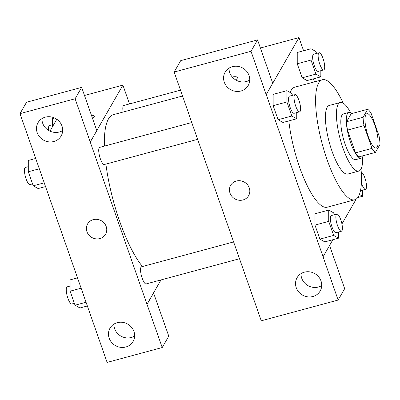 <?xml version="1.0" encoding="UTF-8"?>
<svg xmlns="http://www.w3.org/2000/svg" width="400" height="400" viewBox="0 0 400 400"><rect width="100%" height="100%" fill="white"/><g stroke="black" fill="none" stroke-linecap="round" stroke-linejoin="round"><path stroke-width="0.6" d="M377.23 147.07A17.76 4.81 -105.1 0 1 376.175 147.995A17.76 4.81 -105.1 0 1 366.905 132.1A17.76 4.81 -105.1 0 1 366.92 113.7A17.76 4.81 -105.1 0 1 375.545 127.345A17.76 4.81 -105.1 0 1 377.23 147.07M379.08 136.06L371.11 113.295A22.925 6.21 -105.1 0 0 367.69 109.275L363.1 117.265A22.925 6.21 -105.1 0 0 364.015 125.635L371.99 148.4A22.925 6.21 -105.1 0 0 375.405 152.42L380 144.43A22.925 6.21 -105.1 0 0 379.08 136.06M364.015 125.635L347.51 130.09L355.48 152.855L371.99 148.4M355.48 152.855A22.925 6.21 -105.1 0 0 358.9 156.875L375.405 152.42M347.51 130.09A22.925 6.21 -105.1 0 1 346.59 121.72L363.1 117.265M367.69 109.275L351.185 113.73L346.59 121.72M351.755 113.58A23.68 6.415 74.9 0 0 348.87 112.44A23.68 6.415 74.9 0 0 350.68 142.895A23.68 6.415 74.9 0 0 361.21 158.165A23.68 6.415 74.9 0 0 363.13 155.73M361.21 158.165L355.71 159.65A23.68 6.415 -105.1 0 1 345.175 144.38A23.68 6.415 -105.1 0 1 343.37 113.925L348.87 112.44M350.685 112.785A35.525 9.62 74.9 0 0 340.285 102.49A35.525 9.62 74.9 0 0 342.995 148.175A35.525 9.62 74.9 0 0 358.795 171.085A35.525 9.62 74.9 0 0 362.605 156.95M340.285 102.49L329.28 105.46A35.525 9.62 74.9 0 0 331.99 151.145A35.525 9.62 74.9 0 0 347.79 174.055L358.795 171.085M343.23 103.15A62.165 16.84 74.9 0 0 322.335 79.74A62.165 16.84 74.9 0 0 327.08 159.685A62.165 16.84 74.9 0 0 354.735 199.775A62.165 16.84 74.9 0 0 361.015 169.035M354.735 199.775L327.22 207.2A62.165 16.84 -105.1 0 1 299.565 167.11A62.165 16.84 -105.1 0 1 288.84 120.905M290.16 92.495A62.165 16.84 -105.1 0 1 294.825 87.165L322.335 79.74M303.59 50.76L298.98 37.595L266.25 94.53L323.065 256.77L332.87 239.715M341.925 223.96L355.795 199.835L355.65 199.42M314.48 81.86L313.43 78.865M334.31 214.75L333.635 212.83L328.72 210.075L314.965 213.79L314.97 225.085L319.89 239.135L324.805 241.89L338.56 238.175L338.56 232M292.49 95.34L291.82 93.425L286.905 90.67L273.15 94.38L273.155 105.675L278.075 119.725L282.99 122.48L296.745 118.77L296.745 112.59M316.58 53.435L315.91 51.52L310.995 48.765L297.24 52.475L297.245 63.77L302.165 77.82L307.08 80.575L320.835 76.865L320.835 70.685M237.37 77.49A10.36 2.61 -19.3 0 0 232.22 76.985A10.36 2.61 160.7 0 1 237.37 77.49A10.36 2.61 160.7 0 1 235.62 79.885M257.56 39.905L251.01 51.29L174.155 72.035L180.7 60.65L257.56 39.905L272.71 83.17L266.25 94.53M260.395 48.01L298.98 37.595M189.275 115.22L174.155 72.035M229.035 68.14A13.32 12.375 -150.1 0 0 246.38 81.52A13.32 12.375 -150.1 0 0 249.75 80.05M240.925 91.01A13.32 12.375 -150.1 0 0 248.215 85.48A13.32 12.375 -150.1 0 0 242.835 68.11A13.32 12.375 -150.1 0 0 225.115 72.2A13.32 12.375 -150.1 0 0 226.7 86.4A13.32 12.375 -150.1 0 0 240.925 91.01M266.16 94.555L251.01 51.29M189.215 115.32L261.27 320.8L338.13 300.055L344.675 288.67L329.55 245.485M338.13 300.055L323.065 256.77M301 273.64A13.32 12.375 -150.1 0 0 318.345 287.02A13.32 12.375 -150.1 0 0 321.715 285.55M312.89 296.51A13.32 12.375 -150.1 0 0 320.18 290.98A13.32 12.375 -150.1 0 0 314.8 273.61A13.32 12.375 -150.1 0 0 297.08 277.705A13.32 12.375 -150.1 0 0 298.665 291.9A13.32 12.375 -150.1 0 0 312.89 296.51M230.65 185.335A10.36 9.625 -150.1 0 0 230.005 193.1A10.36 9.625 29.9 0 1 230.65 185.335A10.36 9.625 29.9 0 1 244.43 182.155A10.36 9.625 29.9 0 1 248.615 195.665A10.36 9.625 29.9 0 1 238.825 200.215A10.36 9.625 29.9 0 1 230.005 193.1A10.36 9.625 -150.1 0 0 238.825 200.215A10.36 9.625 -150.1 0 0 248.615 195.665M142.47 266.525A82.89 22.45 -105.1 0 1 105.895 164.1M104.405 146.105A82.89 22.45 -105.1 0 1 113.35 114.68L182.55 96.005M197.63 139.34L104.31 164.525A8.88 2.405 -105.1 0 1 99.67 156.58A8.88 2.405 -105.1 0 1 99.68 147.38L191.74 122.53M239.445 258.75L146.125 283.935A8.88 2.405 -105.1 0 1 141.49 275.985A8.88 2.405 -105.1 0 1 141.495 266.785L233.56 241.94M123.165 112.03A8.88 2.405 -105.1 0 1 123.77 105.475L180.5 90.16M146.99 304.29L75.11 98.765L20 113.64L107.115 362.405L162.23 347.53L146.99 304.29L161 279.92M129.49 103.93L122.905 85.115L96.78 130.56M87.59 223.95A10.36 9.625 -150.1 0 0 88.825 234.99A10.36 9.625 -150.1 0 0 99.885 238.575A10.36 9.625 29.9 0 1 88.82 234.99A10.36 9.625 29.9 0 1 87.59 223.95A10.36 9.625 29.9 0 1 101.37 220.765A10.36 9.625 29.9 0 1 105.555 234.275A10.36 9.625 29.9 0 1 99.885 238.575A10.36 9.625 -150.1 0 0 105.555 234.275M53.845 141.5A13.32 12.375 29.9 0 1 39.62 136.89A13.32 12.375 29.9 0 1 38.035 122.69A13.32 12.375 29.9 0 1 55.755 118.6A13.32 12.375 29.9 0 1 61.135 135.97A13.32 12.375 29.9 0 1 53.845 141.5M125.81 347A13.32 12.375 29.9 0 1 111.585 342.39A13.32 12.375 29.9 0 1 110 328.195A13.32 12.375 29.9 0 1 127.72 324.1A13.32 12.375 29.9 0 1 133.1 341.47A13.32 12.375 29.9 0 1 125.81 347M41.955 118.63A13.32 12.375 -150.1 0 0 59.3 132.01A13.32 12.375 -150.1 0 0 62.67 130.54M113.92 324.135A13.32 12.375 -150.1 0 0 131.265 337.51A13.32 12.375 -150.1 0 0 134.635 336.045M153.535 292.905L168.775 336.145L162.23 347.53M153.625 292.88L147.075 304.265M90.26 142.03L96.81 130.64L81.66 87.38L26.545 102.25L20 113.64M81.66 87.38L75.11 98.765M56.79 119.26L49.96 131.14M84.495 95.48L122.905 85.115M94.31 116.1A10.36 2.61 -19.3 0 0 91.445 115.325A10.36 2.61 160.7 0 1 94.31 116.1A10.36 2.61 160.7 0 1 92.555 118.495M54.54 117.98L52.385 118.56L52.39 126.92M48.645 130.44A8.88 2.405 -105.1 0 1 49.485 125.52L52.385 124.74M77.515 277.875L70.11 279.87L70.115 291.165L75.035 305.22L79.95 307.975L87.355 305.975M70.115 291.165L81.13 288.195M75.035 305.22L86.05 302.245M74.365 303.3L71.84 303.98A8.88 2.405 -105.1 0 1 67.205 296.035A8.88 2.405 -105.1 0 1 67.215 286.835L70.115 286.05M35.7 158.465L28.295 160.465L28.3 171.76L33.22 185.81L38.135 188.565L45.54 186.565M28.3 171.76L39.315 168.79M33.22 185.81L44.235 182.84M32.55 183.895L30.025 184.575A8.88 2.405 -105.1 0 1 25.39 176.625A8.88 2.405 -105.1 0 1 25.4 167.425L28.295 166.645M359.395 194.445L362.65 196.27L362.65 190.095M357.72 197.6L362.65 196.27M361.25 172.155A8.88 2.405 -105.1 0 1 365.4 179.555A8.88 2.405 -105.1 0 1 366.075 188.85A8.88 2.405 -105.1 0 1 365.55 189.31A8.88 2.405 -105.1 0 1 361.39 182.97M310.995 48.765L311 60.06L315.92 74.11L320.835 76.865M323.73 69.905L318.23 71.39A8.88 2.405 -105.1 0 1 313.595 63.44A8.88 2.405 -105.1 0 1 313.6 54.24L319.105 52.755A8.88 2.405 -105.1 0 1 323.415 59.575A8.88 2.405 -105.1 0 1 324.26 69.44A8.88 2.405 -105.1 0 1 323.73 69.905A8.88 2.405 -105.1 0 1 319.095 61.955A8.88 2.405 -105.1 0 1 319.105 52.755M297.24 52.475L297.245 63.77L311 60.06M297.245 63.77L302.165 77.82L315.92 74.11M302.165 77.82L307.08 80.575M328.72 210.075L328.725 221.37L333.645 235.42L338.56 238.175M341.46 231.215L335.955 232.7A8.88 2.405 -105.1 0 1 331.32 224.755A8.88 2.405 -105.1 0 1 331.33 215.55L336.83 214.065A8.88 2.405 -105.1 0 1 341.14 220.89A8.88 2.405 -105.1 0 1 341.985 230.755A8.88 2.405 -105.1 0 1 341.46 231.215A8.88 2.405 -105.1 0 1 336.82 223.27A8.88 2.405 -105.1 0 1 336.83 214.065M314.965 213.79L314.97 225.085L328.725 221.37M314.97 225.085L319.89 239.135L333.645 235.42M319.89 239.135L324.805 241.89M286.905 90.67L286.91 101.965L291.83 116.015L296.745 118.77M299.645 111.81L294.14 113.295A8.88 2.405 -105.1 0 1 289.505 105.345A8.88 2.405 -105.1 0 1 289.51 96.145L295.015 94.66A8.88 2.405 -105.1 0 1 299.325 101.48A8.88 2.405 -105.1 0 1 300.17 111.345A8.88 2.405 -105.1 0 1 299.645 111.81A8.88 2.405 -105.1 0 1 295.005 103.86A8.88 2.405 -105.1 0 1 295.015 94.66M273.15 94.38L273.155 105.675L286.91 101.965M273.155 105.675L278.075 119.725L291.83 116.015M278.075 119.725L282.99 122.48M360.47 190.68L365.55 189.31"/></g></svg>
